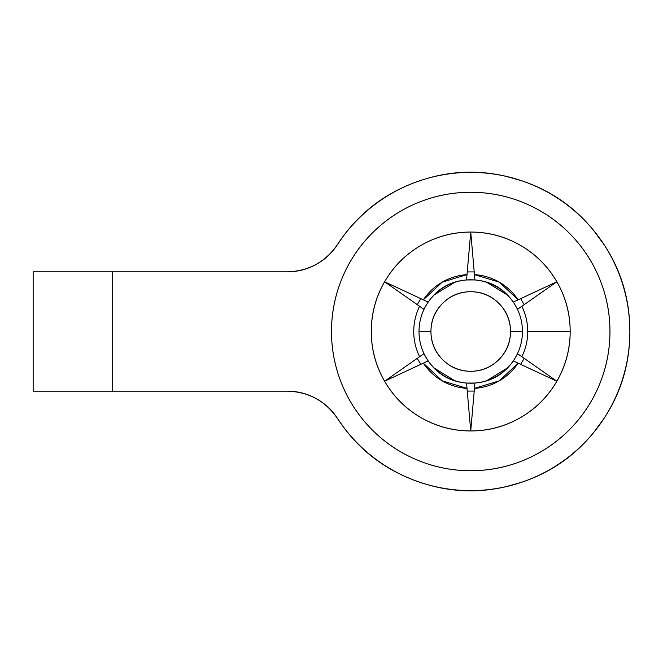 <?xml version="1.0" encoding="UTF-8"?>
<svg xmlns="http://www.w3.org/2000/svg" width="663" height="663" viewBox="0 0 663 663"><rect width="100%" height="100%" fill="white"/><g stroke="black" fill="none" stroke-linecap="round" stroke-linejoin="round"><path stroke-width="0.99" d="M287.352 391.17L33.15 391.17L33.15 271.83L287.352 271.83C297.447 271.83 306.928 269.427 315.803 264.612C324.671 259.805 331.856 253.167 337.368 244.705C356.578 215.185 382.708 194.342 415.767 182.176C448.818 170.01 482.233 168.932 515.996 178.952C549.768 188.972 577.183 208.099 598.25 236.326C619.317 264.554 629.85 296.278 629.85 331.5C629.85 366.722 619.317 398.446 598.25 426.674C577.183 454.901 549.768 474.028 515.996 484.048C482.233 494.068 448.818 492.99 415.767 480.824C382.708 468.658 356.578 447.815 337.368 418.295C331.856 409.833 324.671 403.195 315.803 398.388C306.928 393.573 297.447 391.17 287.352 391.17L112.71 391.17L112.71 271.83L287.352 271.83C297.447 271.83 306.928 269.427 315.803 264.612C324.671 259.805 331.856 253.167 337.368 244.705A159.12 159.12 0 0 1 629.85 331.5A159.12 159.12 0 0 1 337.368 418.295C331.856 409.833 324.671 403.195 315.803 398.388C306.928 393.573 297.447 391.17 287.352 391.17C308.568 391.825 325.243 400.866 337.368 418.295A159.12 159.12 0 0 0 629.85 331.5M337.368 244.705C325.243 262.134 308.568 271.175 287.352 271.83M112.71 271.83L33.15 271.83L33.15 391.17L112.71 391.17L112.71 271.83M331.5 331.5A139.23 139.23 0 0 0 470.73 470.73A139.23 139.23 0 0 0 609.96 331.5A139.23 139.23 0 0 1 470.73 470.73A139.23 139.23 0 0 1 331.5 331.5A139.23 139.23 0 0 1 470.73 192.27A139.23 139.23 0 0 1 609.96 331.5A139.23 139.23 0 0 0 470.73 192.27A139.23 139.23 0 0 0 331.5 331.5C331.5 313.035 335.03 295.275 342.1 278.22C349.161 261.164 359.222 246.106 372.283 233.053C385.336 219.992 400.394 209.931 417.45 202.87C434.505 195.8 452.265 192.27 470.73 192.27C489.195 192.27 506.955 195.8 524.01 202.87C541.066 209.931 556.124 219.992 569.177 233.053C582.238 246.106 592.299 261.164 599.36 278.22C606.43 295.275 609.96 313.035 609.96 331.5C609.96 349.965 606.43 367.725 599.36 384.78C592.299 401.836 582.238 416.894 569.177 429.947C556.124 443.008 541.066 453.069 524.01 460.13C506.955 467.2 489.195 470.73 470.73 470.73C452.265 470.73 434.505 467.2 417.45 460.13C400.394 453.069 385.336 443.008 372.283 429.947C359.222 416.894 349.161 401.836 342.1 384.78C335.03 367.725 331.5 349.965 331.5 331.5M551.417 377.413L519.071 354.771L556.854 381.225L518.126 363.167A57.001 57.001 0 0 1 474.451 388.377L470.73 430.95L467.009 388.377A57.001 57.001 0 0 1 423.334 363.167L384.606 381.225A99.45 99.45 0 0 0 570.18 331.5A99.45 99.45 0 0 0 556.854 281.775L521.847 306.289A57.001 57.001 0 0 1 527.731 331.5L570.18 331.5L527.731 331.5A57.001 57.001 0 0 1 521.847 356.711L556.854 381.225C565.738 365.843 570.18 349.268 570.18 331.5C570.18 313.732 565.738 297.157 556.854 281.775A99.45 99.45 0 0 0 470.73 232.05L474.451 274.623A57.001 57.001 0 0 1 518.126 299.833L556.854 281.775C547.978 266.393 535.837 254.252 520.455 245.376C505.073 236.492 488.498 232.05 470.73 232.05A99.45 99.45 0 0 0 384.606 281.775L423.334 299.833A57.001 57.001 0 0 1 467.009 274.623L470.73 232.05C452.962 232.05 436.387 236.492 421.005 245.376C405.623 254.252 393.482 266.393 384.606 281.775C375.722 297.157 371.28 313.732 371.28 331.5C371.28 349.268 375.722 365.843 384.606 381.225C393.482 396.607 405.623 408.748 421.005 417.624C436.387 426.508 452.962 430.95 470.73 430.95C488.498 430.95 505.073 426.508 520.455 417.624C535.837 408.748 547.978 396.607 556.854 381.225L518.126 363.167L499.231 380.86L474.451 388.377L474.923 383.04C491.2 381.722 503.988 374.338 513.27 360.904L518.126 363.167L513.27 360.904M471.31 424.337L474.923 383.04L466.537 383.065L467.009 388.377L442.229 380.86L423.334 363.167L428.19 360.904C437.472 374.338 450.26 381.722 466.537 383.04L467.009 388.377M517.463 353.644L521.847 356.711A57.001 57.001 0 0 0 521.847 306.289L517.463 309.356M470.15 238.663L466.537 279.96C450.26 281.278 437.472 288.662 428.19 302.096L423.334 299.833L442.229 282.14L467.009 274.623L466.537 279.96L474.923 279.935L474.451 274.623L499.231 282.14L518.126 299.833L513.27 302.096C503.988 288.662 491.2 281.278 474.923 279.96L474.451 274.623M428.19 360.904L384.606 381.225L419.613 356.711A57.001 57.001 0 0 1 419.613 306.289L384.606 281.775A99.45 99.45 0 0 0 384.606 381.225L423.334 363.167L384.606 381.225L423.997 353.644M521.847 356.711L556.854 381.225L518.126 363.167M513.27 302.096L556.854 281.775L519.071 308.229M550.837 284.584L518.126 299.833L556.854 281.775L521.847 306.289M423.997 309.356L384.606 281.775L428.19 302.096M419.613 306.289A57.001 57.001 0 0 0 419.613 356.711M422.389 354.771L384.606 381.225M390.043 285.587L422.389 308.229L384.606 281.775L423.334 299.833M522.444 331.5A51.714 51.714 0 0 1 470.73 383.214A51.714 51.714 0 0 1 419.016 331.5A51.714 51.714 0 0 0 470.73 383.214A51.714 51.714 0 0 0 522.444 331.5L510.51 331.5A39.78 39.78 0 0 1 470.73 371.28A39.78 39.78 0 0 1 430.95 331.5L419.016 331.5L430.95 331.5C430.95 342.481 434.837 351.862 442.602 359.628C450.368 367.393 459.749 371.28 470.73 371.28C481.711 371.28 491.092 367.393 498.858 359.628C506.623 351.862 510.51 342.481 510.51 331.5C510.51 320.519 506.623 311.138 498.858 303.372C491.092 295.607 481.711 291.72 470.73 291.72C459.749 291.72 450.368 295.607 442.602 303.372C434.837 311.138 430.95 320.519 430.95 331.5A39.78 39.78 0 0 1 470.73 291.72A39.78 39.78 0 0 1 510.51 331.5L522.444 331.5A51.714 51.714 0 0 0 470.73 279.786A51.714 51.714 0 0 0 419.016 331.5A51.714 51.714 0 0 1 470.73 279.786A51.714 51.714 0 0 1 522.444 331.5M474.219 271.921L467.241 271.921M467.241 391.079L474.219 391.079M336.464 416.944L343.061 426.516M413.546 479.995L422.356 483.103M505.728 486.75L521.566 482.291M593.501 432.757L604.407 417.864M604.407 245.136L593.501 230.243M521.566 180.709L505.728 176.25M422.356 179.897L413.546 183.005M343.061 236.484L336.464 246.056M417.251 358.36L420.79 364.352M520.67 364.352L524.209 358.36M524.209 304.64L520.67 298.648M420.79 298.648L417.251 304.64M423.864 309.265L428.116 302.063M430.776 298.623L434.166 294.936L455.224 282.015M486.236 282.015L507.294 294.936L510.684 298.623M513.344 302.063L517.596 309.265M517.596 353.735L513.344 360.937M510.684 364.377L507.294 368.064L486.236 380.985M455.224 380.985L434.166 368.064L430.776 364.377M428.116 360.937L423.864 353.735"/></g></svg>
